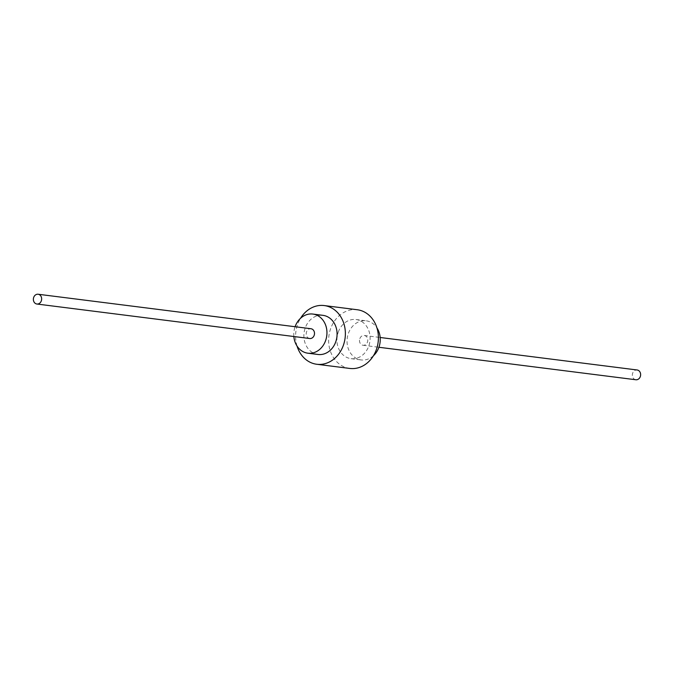 <?xml version="1.0" encoding="UTF-8"?>
<svg xmlns="http://www.w3.org/2000/svg" width="674" height="674" viewBox="0 0 674 674"><rect width="100%" height="100%" fill="white"/><g stroke="black" fill="none" stroke-linecap="round" stroke-linejoin="round"><path stroke-width="0.51" stroke-dasharray="3.37 2.53" d="M293.847 336.511A19.723 16.547 97.2 0 1 295.086 326.73M309.737 338.525A4.929 4.137 97.2 0 1 306.544 331.878A4.929 4.137 97.2 0 1 310.975 328.735M318.002 354.482A19.723 16.547 97.2 0 1 305.246 327.909A19.723 16.547 97.2 0 1 322.956 315.339M373.455 355.72A19.723 16.547 97.2 0 1 361.171 359.941A19.723 16.547 97.2 0 1 348.407 333.36A19.723 16.547 97.2 0 1 366.117 320.799A19.723 16.547 97.2 0 1 376.968 327.943M338.281 332.08A19.723 16.547 97.2 0 1 355.998 319.518A19.723 16.547 97.2 0 1 368.754 346.091A19.723 16.547 97.2 0 1 351.044 358.661A19.723 16.547 97.2 0 1 338.281 332.08M297.032 346.057A29.589 24.812 97.2 0 1 297.63 324.405A29.589 24.812 97.2 0 1 300.545 318.28M349.806 368.442A29.589 24.812 97.2 0 1 330.664 328.583A29.589 24.812 97.2 0 1 357.228 309.737M359.84 338.618A4.929 4.137 97.2 0 1 364.263 335.475A4.929 4.137 97.2 0 1 367.456 342.122A4.929 4.137 97.2 0 1 363.025 345.265A4.929 4.137 97.2 0 1 359.84 338.618M635.868 379.757A4.929 4.137 97.2 0 1 632.684 373.118A4.929 4.137 97.2 0 1 637.107 369.975M355.998 319.518L366.117 320.799M351.044 358.661L361.171 359.941M364.263 335.475L380.153 337.489M363.025 345.265L378.914 347.27"/><path stroke-width="1.01" d="M295.086 326.73A19.723 16.547 97.2 0 1 295.119 326.629A19.723 16.547 97.2 0 1 312.829 314.059A19.723 16.547 97.2 0 1 325.593 340.64A19.723 16.547 97.2 0 1 307.883 353.201A19.723 16.547 97.2 0 1 293.847 336.511M38.132 294.243L310.975 328.735A4.929 4.137 97.2 0 1 314.16 335.382A4.929 4.137 97.2 0 1 309.737 338.525L36.893 304.025A4.929 4.137 97.2 0 1 33.7 297.386A4.929 4.137 97.2 0 1 38.132 294.243A4.929 4.137 97.2 0 1 41.316 300.882A4.929 4.137 97.2 0 1 36.893 304.025M312.829 314.059L322.956 315.339A19.723 16.547 97.2 0 1 335.719 341.92A19.723 16.547 97.2 0 1 318.002 354.482L307.883 353.201M376.968 327.943A19.723 16.547 97.2 0 1 378.881 347.371A19.723 16.547 97.2 0 1 373.455 355.72M300.545 318.28A29.589 24.812 97.2 0 1 324.194 305.558A29.589 24.812 97.2 0 1 343.336 345.417A29.589 24.812 97.2 0 1 316.772 364.263A29.589 24.812 97.2 0 1 297.032 346.057M324.194 305.558L357.228 309.737A29.589 24.812 97.2 0 1 376.37 349.595A29.589 24.812 97.2 0 1 349.806 368.442L316.772 364.263M380.153 337.489L637.107 369.975A4.929 4.137 97.2 0 1 640.3 376.614A4.929 4.137 97.2 0 1 635.868 379.757L378.914 347.27"/></g></svg>
